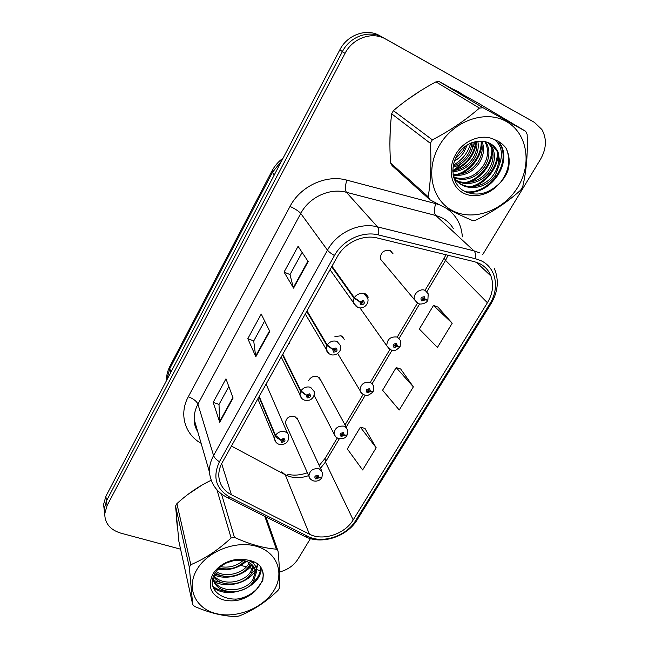 <?xml version="1.0" encoding="UTF-8"?>
<svg xmlns="http://www.w3.org/2000/svg" width="649" height="649" viewBox="0 0 649 649"><rect width="100%" height="100%" fill="white"/><g stroke="black" fill="none" stroke-linecap="round" stroke-linejoin="round"><path stroke-width="0.97" d="M366.077 294.2L368.299 297.201L365.298 293.794L364.276 293.47M342.477 336.58L344.23 339.346L341.131 335.809L334.933 336.507M346.347 427.358L319.446 377.783L320.809 380.29L317.629 376.655C313.686 375.706 310.668 377.045 308.575 380.663M321.442 470.249L296.958 417.826L298.013 420.081L294.776 416.382C289.113 415.701 285.998 417.964 285.414 423.18L286.404 425.411M390.26 250.611L393.051 253.791L390.171 250.571C383.632 249.67 380.387 252.51 380.428 259.073L414.427 299.668C412.553 294.313 420.041 287.84 425.152 290.411L428.21 293.827L427.886 299.968L425.2 299.676L424.397 296.755C420.95 297.047 420.098 298.475 421.85 301.031L425.087 299.862L422.199 299.278L423.635 298.037L423.951 299.205L425.2 299.676M312.753 300.617L313.037 301.071L312.867 300.422M289.024 343.061L289.389 343.751L289.154 342.842M287.58 433.459L266.106 384.07M337.204 256.882L337.269 256.761C344.87 242.645 362.986 234.224 377.442 238.029L474.362 261.685L479.1 263.34C484.746 266.066 488.697 270.3 490.952 276.052C493.97 284.765 492.786 293.664 487.415 302.742L353.186 519.922C344.887 534.07 322.772 541.347 309.419 534.168L231.409 494.789C223.605 490.644 219.411 484.381 218.802 476.009C218.64 471.474 219.776 467.012 222.201 462.607L337.261 256.777M457.886 91.412L453.002 89.156L462.364 94.34L457.886 91.412M420.106 91.055L406.639 100.181L420.106 91.055M390.227 130.06L389.895 144.946L390.227 130.06M202.383 484.844L188.105 494.287L202.383 484.844M176.39 517.367L177.226 526.177L176.39 517.367M480.771 260.59L475.571 258.764L378.586 234.962C362.718 230.752 342.794 240.016 334.446 255.552L219.427 461.739C212.434 477.031 215.817 488.794 229.584 497.037L307.634 536.285C322.285 544.13 346.493 536.147 355.595 520.66L489.833 303.829C500.03 288.042 496.063 267.372 480.771 260.59M482.751 254.53L540.568 159.224C546.515 148.637 546.953 138.732 541.883 129.516L534.476 122.401L379.787 35.736C366.669 27.931 347.361 34.689 339.825 49.835L105.884 496.282L106.46 500.939L104.173 509.076L104.716 514.324L104.173 509.076L106.46 500.939L342.404 51.596L106.46 500.939L107.044 505.668L104.732 513.838C104.878 523.386 110.176 529.803 120.625 533.089L180.584 549.192M379.787 35.736L382.675 37.382C369.476 29.521 350.014 36.336 342.404 51.596C350.014 36.336 369.476 29.521 382.675 37.382L530.647 120.235L385.611 39.045C372.323 31.144 352.715 38.015 345.025 53.388L107.044 505.668M376.177 447.778L360.373 427.204L347.329 448.938L362.629 469.973L376.177 447.778L364.9 428.381M452.207 323.234L433.5 305.436L419.319 329.051L437.442 347.418L452.207 323.234L437.953 307.091M413.372 386.845L396.174 367.594L382.577 390.236L399.24 410.006L413.372 386.845L400.668 368.997M453.586 170.573L464.465 160.944L453.586 170.573M471.539 150.552L475.206 141.709L471.539 150.552M279.541 572.012C287.71 569.814 293.867 565.482 298.029 559.024L310.409 538.605M534.476 122.401L385.611 39.045M239.943 565.141L246.32 566.853M248.072 567.331L252.331 568.467M253.394 568.759L255.187 569.238M256.428 569.571L262.658 571.25M293.567 288.132L284.051 272.085L298.069 246.328L308.186 261.571L293.567 288.132L293.332 287.604L307.894 261.133M219.76 422.264L213.156 402.372L225.974 378.813L233.088 398.04L219.76 422.264L219.63 421.582L232.886 397.488M255.82 356.739L247.821 338.673L261.223 314.051L269.773 331.379L255.82 356.739L255.641 356.131L269.522 330.885M247.821 338.673L253.751 340.92M264.646 320.995L253.718 340.976L255.641 356.131M213.156 402.372L219.054 404.392M228.829 386.52L219.013 404.465L219.63 421.582M284.051 272.085L290.014 274.576M302.118 252.429L289.989 274.624L293.332 287.604M396.174 367.594L400.855 369.054M433.5 305.436L438.14 307.155M360.373 427.204L365.087 428.429M105.884 496.282L103.613 504.37L104.156 509.579M422.856 298.061L423.911 299.278M425.087 299.862L427.529 300.187M391.955 251.877L391.071 251.536M422.937 298.029L423.951 299.205M331.688 266.755L353.997 298.167L359.871 301.882L360.795 304.843C364.357 304.543 365.184 303.091 363.294 300.503L359.976 301.688L361.217 302.28L362.548 301.809L363.01 302.353L361.55 303.545L361.177 302.361L359.871 301.882M359.976 301.688L354.322 297.599C357.015 294.013 360.325 292.829 364.251 294.046L367.699 298.102C369.419 302.815 364.697 309.695 357.85 307.521L353.283 302.848L353.997 298.167M331.988 266.22L354.322 297.599M389.424 349.186L386.78 345.779C387.072 339.159 390.609 336.263 397.399 337.082L400.587 340.684L400.165 346.363L397.407 346.266L396.571 343.467C393.148 343.8 392.329 345.179 394.105 347.613L397.302 346.444L394.414 345.876L395.825 344.708L396.166 345.828L397.407 346.266M395.233 344.684L396.117 345.901M397.302 346.444L399.881 346.615M366.304 294.508L366.79 294.743M395.314 344.668L396.166 345.828M362.126 393.7L360 390.52C360.463 384.297 363.959 381.571 370.498 382.326L373.792 386.05L373.297 391.331L370.465 391.42L369.597 388.743C366.206 389.108 365.411 390.447 367.204 392.759L370.368 391.59L369.192 391.087L367.926 391.55L367.48 391.047L368.883 389.944L369.232 391.014L370.465 391.42M368.454 389.895L369.192 391.087M370.368 391.59L373.045 391.598M368.535 389.895L369.232 391.014M335.72 436.858L334.048 433.946C334.641 428.089 338.088 425.509 344.408 426.198L347.783 430.003L347.239 434.944L344.351 435.203L343.451 432.64C340.084 433.037 339.313 434.335 341.131 436.534L344.246 435.374L343.07 434.903L341.828 435.365L341.366 434.854L342.753 433.808L343.11 434.838L344.351 435.203M342.469 433.759L343.07 434.903M344.246 435.374L347.012 435.228M342.542 433.767L343.11 434.838M310.165 478.743L308.875 476.123C309.573 470.59 312.98 468.14 319.097 468.756L322.545 472.618L321.953 477.258L319.008 477.68L318.083 475.222C314.749 475.652 313.994 476.918 315.828 479.003L318.91 477.851L317.734 477.413L316.501 477.875L316.039 477.348L317.402 476.358L317.775 477.339L319.008 477.68M317.239 476.325L317.734 477.413M318.91 477.851L321.734 477.55M317.32 476.342L317.775 477.339M306.726 311.406L326.893 345.519L332.604 349.284L333.57 352.123C337.091 351.782 337.902 350.379 335.987 347.913L332.71 349.105L333.951 349.649L335.265 349.178L335.744 349.746L334.292 350.858L333.911 349.73L332.604 349.284M332.71 349.105L327.21 344.968C329.83 341.479 333.099 340.303 337.018 341.423L340.563 345.617C341.366 348.927 340.141 351.709 336.896 353.973C334.349 355.068 332.345 355.279 330.885 354.581C328.605 353.867 327.031 352.229 326.179 349.681L326.893 345.519M307.009 310.887L327.21 344.968M282.485 354.768L300.641 391.388L306.198 395.209L307.196 397.918C310.684 397.537 311.471 396.182 309.541 393.846L306.304 395.03L307.545 395.541L308.835 395.063L309.322 395.647L307.894 396.693L307.496 395.614L306.198 395.209M306.304 395.03L300.941 390.852C303.497 387.469 306.726 386.285 310.628 387.307L314.262 391.598C314.522 395.038 313.589 397.496 311.463 398.965C310.644 400.149 308.397 400.555 304.738 400.182C302.377 399.508 300.779 397.813 299.935 395.103L300.641 391.388M282.769 354.257L300.941 390.852M258.951 396.872L275.192 435.844C276.117 437.507 277.918 438.797 280.611 439.706L281.625 442.302C285.089 441.896 285.844 440.582 283.905 438.351L280.709 439.535L281.942 440.014L283.224 439.543L283.718 440.127L282.307 441.117L281.901 440.079L280.611 439.706M280.709 439.535L275.484 435.325C277.975 432.039 281.163 430.855 285.049 431.788C287.199 432.591 288.432 434.035 288.748 436.12C288.797 442.164 285.674 444.922 279.378 444.395C276.977 443.778 275.346 442.042 274.511 439.178L275.192 435.844M259.219 396.385L275.484 435.325M439.089 145.976C424.819 170.703 432.177 201.093 453.359 211.087C474.346 221.447 504.005 210.227 517.967 186.928C532.229 163.791 527.337 132.98 506.139 121.395C485.16 109.446 453.034 121.087 439.089 145.976M429.865 199.722C446.277 208.499 460.466 215.427 472.431 220.506L475.895 220.116C492.989 211.761 507.924 201.766 520.693 190.116L522.672 186.855C526.412 171.206 527.897 153.708 527.142 134.367L525.658 131.285L478.784 103.475L439.268 81.612L435.933 81.871C420.13 90.325 405.958 99.922 393.408 110.646L432.339 139.835L430.36 143.315L391.663 113.826C389.757 129.232 389.392 145.619 390.576 162.972L392.15 165.706L429.865 199.722L428.202 196.777C430.79 181.047 431.504 163.224 430.36 143.315M393.408 110.646L391.663 113.826M454.462 161.025C458.259 158.9 461.463 155.874 464.059 151.947L467.199 144.987M455.322 158.843L462.842 151.063L465.236 146.317M453.026 167.199C459.638 165.463 464.976 161.577 469.024 155.533C471.742 151.152 473.097 146.731 473.089 142.261M453.221 165.876C459.184 163.962 464.035 160.214 467.775 154.624C470.209 150.714 471.547 146.747 471.782 142.715M452.848 171.661C461.731 171.109 468.821 166.955 474.094 159.2C477.778 153.221 479.011 147.258 477.802 141.32M452.824 170.646C461.188 169.738 467.848 165.617 472.821 158.275C476.269 152.669 477.559 147.063 476.691 141.45M453.221 175.189C463.962 176.455 472.65 172.374 479.286 162.956C483.846 155.476 484.722 148.215 481.907 141.182M453.091 174.386C463.41 175.133 471.701 171.012 477.98 162.007C482.321 154.908 483.302 147.948 480.925 141.149M453.838 177.85C465.974 181.679 476.228 177.996 484.6 166.801C489.241 159.224 490.141 151.874 487.294 144.759L485.59 141.725M491.261 144.143L497.077 151.331C499.933 158.559 498.967 166.03 494.197 173.737C484.981 188.883 461.828 191.285 453.675 177.258C465.511 180.381 475.376 176.569 483.262 165.828C487.886 158.267 488.778 150.941 485.931 143.843L484.706 141.531M454.243 179.116C464.084 187.537 482.361 183.383 490.036 170.728C494.749 163.077 495.682 155.663 492.834 148.483L488.932 142.877M454.211 179.01C464.246 186.255 481.323 181.793 488.665 169.738C493.362 162.104 494.287 154.705 491.439 147.542L488.129 142.537M453.14 174.711L453.294 175.084C459.735 192.234 485.549 191.285 495.601 174.759L499.965 163.021L498.059 151.988C494.23 144.508 487.902 140.914 479.092 141.206L478.467 141.263C469.665 142.188 462.599 146.796 457.277 155.07C449.652 167.547 452.515 183.651 462.907 190.4C475.084 196.825 487.026 194.741 498.716 184.129C502.61 180.487 505.603 176.228 507.688 171.344C510.025 163.386 509.635 156.003 506.528 149.197L505.936 148.029C503.032 144.143 499.284 141.385 494.676 139.738C482.321 133.069 463.629 140.119 455.63 154.567C447.778 168.034 450.576 184.843 461.431 191.926C472.188 199.146 488.802 195.609 498.716 184.129M494.676 139.738C501.263 145.335 503.024 153.099 499.965 163.021M390.576 162.972L428.202 196.777M439.268 81.612L483.075 107.766L479.433 108.083L435.933 81.871M483.075 107.766L525.658 131.285M432.339 139.835C449.984 130.692 465.682 120.106 479.433 108.083M452.824 170.33C465.958 165.097 473.656 155.509 475.92 141.571M456.142 174.573C469.941 171.182 481.696 155.614 481.193 141.896M465.495 182.572C480.073 179.262 492.55 162.834 491.828 148.524M491.804 147.794L491.423 144.248M470.347 186.701C485.322 183.448 498.164 166.582 497.337 151.963M497.321 151.493L497.256 150.454M465.179 191.706C488.632 194.854 510.585 165.081 500.695 145.376L498.4 141.401M500.574 182.28C508.873 171.182 510.844 160.141 506.488 149.165L505.936 148.029M453.359 165.081C462.08 160.303 467.872 152.994 470.736 143.137M454.292 170.484C467.191 164.919 474.63 155.241 476.601 141.458M458.778 174.411C470.939 170.492 481.412 156.758 481.801 144.216M468.075 182.499C481.104 178.637 492.34 163.946 492.494 150.738M492.486 148.248L492.453 147.672M472.894 186.677C486.369 182.848 497.994 167.677 498.034 154.129M466.42 192.291C489.744 194.911 511.193 165.365 501.409 145.847L499.049 141.782M196.615 570.073C185.922 588.562 195.738 608.859 216.442 613.662C236.99 618.732 263.494 607.894 274.032 590.274C284.854 572.734 276.985 551.966 256.136 546.215C235.441 540.187 206.999 551.504 196.615 570.073M211.193 480.26C199.202 485.898 187.772 493.694 176.893 503.632L190.814 564.711L189.338 567.307L175.555 506.066L178.897 541.453L192.68 604.527L189.338 567.307M192.68 604.527L194.513 606.401C209.392 612.916 223.28 616.29 236.171 616.55L239.359 615.925C253.175 610.425 266.041 601.939 277.959 590.468L279.459 587.994C280.011 578.835 279.549 566.561 278.064 551.155L276.36 549.176L264.8 516.377M176.893 503.632L175.555 506.066M215.379 572.71C224.635 579.946 242.904 576.101 248.867 566.228L250.4 563.34M250.976 561.572L251.139 560.825M216.093 571.631C225.552 577.813 242.621 573.789 248.299 564.37L249.305 562.642M249.995 561.044L250.157 560.566M213.545 576.45C220.895 588.156 244.056 585.479 251.171 573.765L253.686 566.545M253.361 563.348L252.615 561.296M213.878 575.622C221.909 586.169 243.773 583.094 250.595 571.866L253.013 565.693M253.053 563.064L252.745 561.344M213.083 577.878C214.503 595.011 244.86 596.098 253.532 581.447L256.071 573.043C255.13 565.936 250.376 561.653 241.809 560.192L234.467 560.363L226.679 562.837C221.771 565.238 217.991 568.565 215.33 572.799C201.141 595.247 238.962 609.062 255.811 590.314L262.813 580.531L263.316 574.73C262.991 570.869 261.466 567.486 258.732 564.589C255.633 562.204 251.861 560.687 247.423 560.03L244.235 559.438C237.996 558.732 231.831 559.819 225.738 562.707C219.987 565.571 215.671 569.433 212.783 574.292C207.493 585.852 210.56 594.265 221.966 599.538C234.605 602.913 245.882 599.83 255.811 590.314M213.034 578.056C216.798 593.632 244.787 593.129 252.94 579.508L255.471 571.136L255.219 569.311M242.929 559.844L234.467 560.363M219.151 568.053C229.454 570.366 238.094 567.964 245.071 560.85M220.636 566.715C229.495 568.053 237.015 565.952 243.188 560.403M247.423 560.03C254.513 562.529 257.41 566.958 256.087 573.318M221.496 494.027L234.451 537.396L231.117 537.98L216.977 489.857M265.968 516.961L278.064 551.155M234.451 537.396C249.605 544.26 263.575 548.194 276.36 549.176M190.814 564.711C204.93 558.781 218.364 549.873 231.117 537.98M218.689 568.516L223.329 568.905M243.221 562.707L245.452 560.963M214.511 574.251L224.643 576.288M245.963 569.644L251.536 564.232M252.631 562.699L253.329 561.563M212.653 579.873L213.675 580.482M214.097 580.709L226.022 583.808M248.705 576.734L255.317 569.554M256.177 568.037L257.75 563.867M213.018 586.501C217.099 589.47 221.909 591.134 227.466 591.482M251.479 583.995C257.629 578.843 260.687 573.172 260.655 566.983M235.522 599.205C250.968 597.818 264.021 585.22 263.105 574.073L262.488 570.722M229.219 561.758L233.251 560.606M217.983 569.262C229.016 570.82 238.483 568.159 246.393 561.28M214.178 574.941C226.144 580.457 244.851 575.42 252.12 564.76M253.191 563.186L253.978 561.823M212.548 580.612L214.056 581.512M214.787 581.893C227.499 588.708 248.721 582.745 255.617 570.479M256.387 569.141L258.188 564.184M213.343 587.54C229.503 600.796 263.186 585.463 260.939 567.429M309.419 534.168L285.227 474.76L289.146 476.398C295.376 478.281 301.874 478.021 308.656 475.62M231.442 446.074L285.227 474.76L281.731 471.815M487.415 302.742L445.555 260.371L448.037 255.26M219.427 461.739C216.271 459.719 214.324 457.659 213.578 455.566L327.485 250.165C336.896 232.529 359.505 222.039 377.483 226.866L473.924 250.839L479.814 252.932M453.294 228.537C450.438 223.702 446.439 220.019 441.296 217.496L435.804 215.492L346.42 192.307C329.814 187.666 309.184 197.182 300.755 213.456L197.929 404.149C195.252 409.17 194.019 414.297 194.205 419.522L197.669 431.471M475.571 258.764C475.96 255.016 475.409 252.38 473.924 250.839L435.804 215.492C433.938 213.042 433.93 209.1 435.779 203.656L439.86 204.979M201.109 443.316C184.827 434.441 178.8 413.973 188.307 396.734L290.03 206.414C295.23 208.889 298.8 211.233 300.755 213.456L327.485 250.165C328.678 251.69 330.998 253.491 334.446 255.552M229.584 497.037L227.434 497.621C216.669 492.218 210.665 483.651 209.408 471.937C209.246 466.396 210.641 460.936 213.578 455.566L197.929 404.149C196.582 401.171 193.37 398.705 188.307 396.734M307.634 536.285L305.371 536.739L225.803 496.793M290.03 206.414C300.455 186.109 326.212 174.257 346.858 180.146C345.073 185.833 344.927 189.881 346.42 192.307L377.483 226.866C378.692 228.383 379.057 231.085 378.586 234.962M355.595 520.66L357.266 519.654C347.183 536.634 322.042 544.965 305.371 536.739L303.578 535.839M494.351 268.435C499.138 280.068 498.051 291.807 491.074 303.651L489.833 303.829M346.858 180.146L435.779 203.656M446.35 208.297C456.182 215.038 461.512 224.562 462.348 236.861M345.025 53.388L339.825 49.835M231.409 494.789L221.65 463.646M320.501 468.245L325.449 462.056L339.322 438.765M353.186 519.922L325.449 462.056L325.117 458.405L337.237 438.01M346.233 427.156L365.273 395.184M372.283 383.421L392.028 350.265M399.184 338.251L419.611 303.935M426.937 291.644L445.555 260.371L444.224 258.091L445.993 254.757M444.273 258.018L425.087 290.273M325.214 458.235L319.219 465.495M281.69 160.782L272.393 172.415L274.259 174.962M166.395 380.801C166.371 375.714 167.547 370.871 169.916 366.271L271.939 171.044L272.393 172.415L169.803 368.583L170.825 372.348M169.916 366.271L169.803 368.583L166.477 380.647M417.64 303.237L414.427 299.668L418.67 303.683C420.925 304.884 427.115 302.896 427.569 300.511M356.455 306.872L330.033 269.708M328.67 353.421L305.281 313.978M301.85 398.494L281.228 357.015M275.947 442.196L257.84 398.851M490.952 276.052L476.407 262.269M357.266 519.654L491.033 303.716M104.732 513.838L103.613 504.37M209.408 471.937L194.205 419.522C194.092 423.537 195.284 427.634 197.775 431.828M345.025 424.917L363.164 394.414M370.871 381.45L389.887 349.478M397.545 336.588L417.437 303.148M287.637 474.257C293.81 475.774 300.382 475.263 307.366 472.715M271.939 171.044C274.665 165.868 278.38 161.569 283.078 158.129M423.659 298.045L424.048 298.499M362.653 301.858L363.01 302.353M359.976 307.918L386.78 345.779L391.201 350.054L394.121 350.371C395.257 349.722 394.892 351.693 399.849 346.899M395.947 344.773L396.255 345.195M337.667 353.486L360 390.52C360.495 392.475 362.012 393.975 364.551 395.006C366.214 396.425 369.021 395.379 372.98 391.866M314.116 395.33L334.048 433.946C334.478 435.998 336.028 437.556 338.697 438.619C342.737 439.178 345.479 438.132 346.923 435.479M285.414 423.18L308.875 476.123C309.248 478.256 310.822 479.862 313.605 480.933C317.264 481.542 319.941 480.495 321.644 477.794M335.468 349.292L335.744 349.746M309.119 395.241L309.322 395.647M485.931 143.843L487.294 144.759M491.439 147.542L492.834 148.483M497.077 151.331L498.059 151.988M500.695 145.376L501.409 145.847M255.471 571.136L256.071 573.043M226.679 562.837L225.738 562.707M241.809 560.192L244.235 559.438M263.316 574.73L263.105 574.073"/></g></svg>
